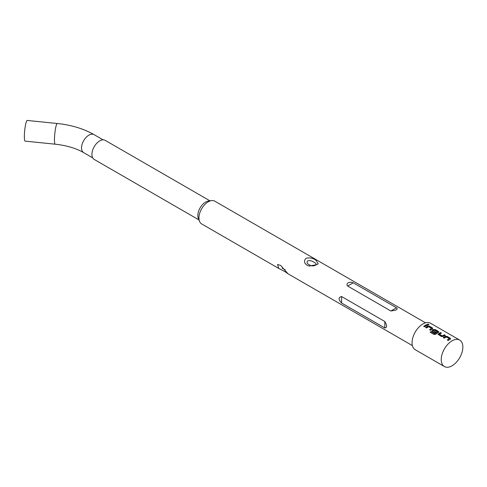 <?xml version="1.0" encoding="UTF-8"?>
<svg xmlns="http://www.w3.org/2000/svg" width="487" height="487" viewBox="0 0 487 487"><rect width="100%" height="100%" fill="white"/><g stroke="black" fill="none" stroke-linecap="round" stroke-linejoin="round"><path stroke-width="0.73" d="M428.718 324.348C429.065 324.847 428.7 324.957 427.616 324.677C427.282 324.135 427.647 324.025 428.718 324.348L428.919 324.652M427.58 324.945C427.233 324.403 427.586 324.299 428.657 324.622L428.828 324.774M443.389 337.881L445.459 336.59L447.133 336.694L450.633 338.867M447.352 340.169L449.312 338.684L446.378 336.925L444.266 338.173L443.359 337.649L445.471 336.334L447.163 336.432L450.341 338.264L450.341 339.147L448.229 340.462L447.322 339.938L449.312 338.684M437.99 334.356L440.388 332.798L441.295 333.321M439.329 334.106L442.263 335.878L444.381 334.825L445.288 335.348L443.17 336.474L441.478 336.566L437.953 334.228L440.412 332.536L441.325 333.059L439.341 334.35L442.275 336.115L444.351 335.086L445.258 335.61M432.091 330.953L433.661 329.778L435.335 329.882L438.83 332.055M430.258 332.457L431.123 331.714L434.714 333.784L437.405 332.067L434.483 330.052L433.327 330.643L435.908 332.207L435.007 332.828L432.401 331.324L432.054 330.819L432.401 330.253L433.673 329.522L435.366 329.62L438.537 331.452L438.543 332.335L435.682 334.234L434.014 334.459L430.198 332.256L431.08 331.495L434.672 333.565L437.417 331.811M433.327 330.643L435.92 332.451M425.687 327.66L427.763 326.369L429.437 326.473L432.608 328.311L432.633 329.182M429.65 329.949L431.616 328.463L428.682 326.704L426.563 327.952L425.656 327.428L427.775 326.113L429.467 326.211L432.639 328.043L432.645 328.926L430.526 330.247L429.619 329.717L431.616 328.463M423.751 326.54L426.655 324.866L427.562 325.389M27.205 120.447A10.391 1.473 95.8 0 0 25.33 125.932A10.391 1.473 95.8 0 0 24.35 136.695A10.391 1.473 95.8 0 0 25.099 141.127L55.208 144.189A10.391 1.473 95.8 0 1 54.459 139.757A10.391 1.473 95.8 0 1 55.439 128.994A10.391 1.473 95.8 0 1 57.308 123.503L27.205 120.447M307.693 260.862C310.006 260.368 312.039 260.807 313.774 262.17C316.093 263.144 316.629 264.191 315.393 265.305C313.074 266.243 311.047 266.06 309.306 264.745C306.993 263.711 306.451 262.414 307.693 260.862M285.029 271.667L278.722 268.416L277.578 264.49L280.634 265.421L287.994 273.767L285.029 271.667M307.151 265.275C304.022 263.126 303.669 260.807 306.086 258.311C309.543 257.422 312.824 258.055 315.935 260.204L318.188 263.729L317 264.611L309.221 266.066L307.151 265.275M209.952 200.833L105.204 140.359A11.006 6.355 120 0 0 99.701 140.907A11.006 6.355 120 0 0 92.512 150.605A11.006 6.355 120 0 0 94.198 159.419L198.946 219.899M425.541 322.832L214.816 201.174A13.143 7.591 120 0 0 211.559 200.614L208.399 201.046A11.006 6.355 120 0 0 205.624 202.056A11.006 6.355 120 0 0 198.349 218.444L199.56 221.402A13.143 7.591 120 0 0 201.667 223.941L278.716 268.422M211.559 200.614A13.143 7.591 120 0 0 208.241 201.825A13.143 7.591 120 0 0 199.56 221.402M341.588 303.011C338.252 299.505 338.252 297.35 341.588 296.54L384.821 321.505C387.165 325.584 387.165 327.739 384.821 327.97L341.588 303.011L341.588 296.54M395.803 310.109L390.884 311.004L347.651 286.046C346.537 284.834 346.768 283.72 348.333 282.704L350.634 282.143L353.252 282.807L396.485 307.772C397.599 308.575 397.368 309.355 395.803 310.109M459.691 340.078L430.508 323.234A15.286 8.827 120 0 0 422.868 323.989A15.286 8.827 120 0 0 412.879 337.461A15.286 8.827 120 0 0 415.222 349.709L444.406 366.553A15.286 8.827 120 0 0 452.052 365.798A15.286 8.827 120 0 0 462.035 352.326A15.286 8.827 120 0 0 459.691 340.078A15.286 8.827 120 0 0 452.052 340.839A15.286 8.827 120 0 0 442.062 354.305A15.286 8.827 120 0 0 444.406 366.553M426.113 325.864L424.627 326.838L423.72 326.314L426.679 324.604L427.586 325.127L426.113 325.864M432.608 328.311L432.645 328.926M438.513 331.714L438.543 332.335M450.311 338.526L450.341 339.147M427.616 324.677L427.422 324.36M57.308 123.503C71.358 124.976 83.618 128.69 94.088 134.649A10.391 6.002 120 0 0 86.077 137.431A10.391 6.002 120 0 0 81.542 147.896A10.391 6.002 120 0 0 83.697 152.65C76.173 148.298 66.676 145.473 55.208 144.189M384.821 327.97L384.821 321.505M347.651 286.046L353.252 282.807M390.884 311.004L396.485 307.772M94.088 134.649L103.086 139.842M287.987 273.779L412.392 345.6M282.192 268.136L285.279 269.914M83.697 152.65L92.694 157.849"/></g></svg>
